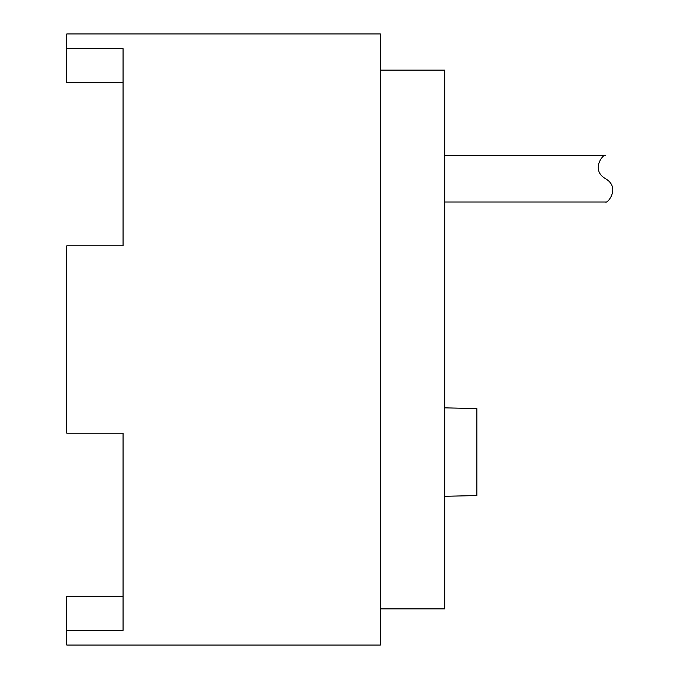 <?xml version="1.0" encoding="UTF-8"?>
<svg xmlns="http://www.w3.org/2000/svg" width="679" height="679" viewBox="0 0 679 679"><rect width="100%" height="100%" fill="white"/><g stroke="black" fill="none" stroke-linecap="round" stroke-linejoin="round"><path stroke-width="1.02" d="M605.507 178.687C590.17 169.809 603.58 153.429 605.507 155.364C603.58 153.429 590.17 169.809 605.507 178.687C620.844 187.557 607.433 203.938 605.507 202.002L444.694 202.002M605.507 155.364L444.694 155.364M380.367 339.5L380.367 33.95L66.771 33.95L66.771 48.667L123.06 48.667L123.06 245.823L66.771 245.823L66.771 433.177L123.06 433.177L123.06 630.333L66.771 630.333L66.771 645.05L380.367 645.05L380.367 339.5M380.367 608.868L444.694 608.868L444.694 70.132L380.367 70.132M66.771 630.333L66.771 596.34L123.06 596.34M123.06 82.66L66.771 82.66L66.771 48.667M444.694 496.298L476.853 495.56L476.853 408.58L444.694 407.85"/></g></svg>
